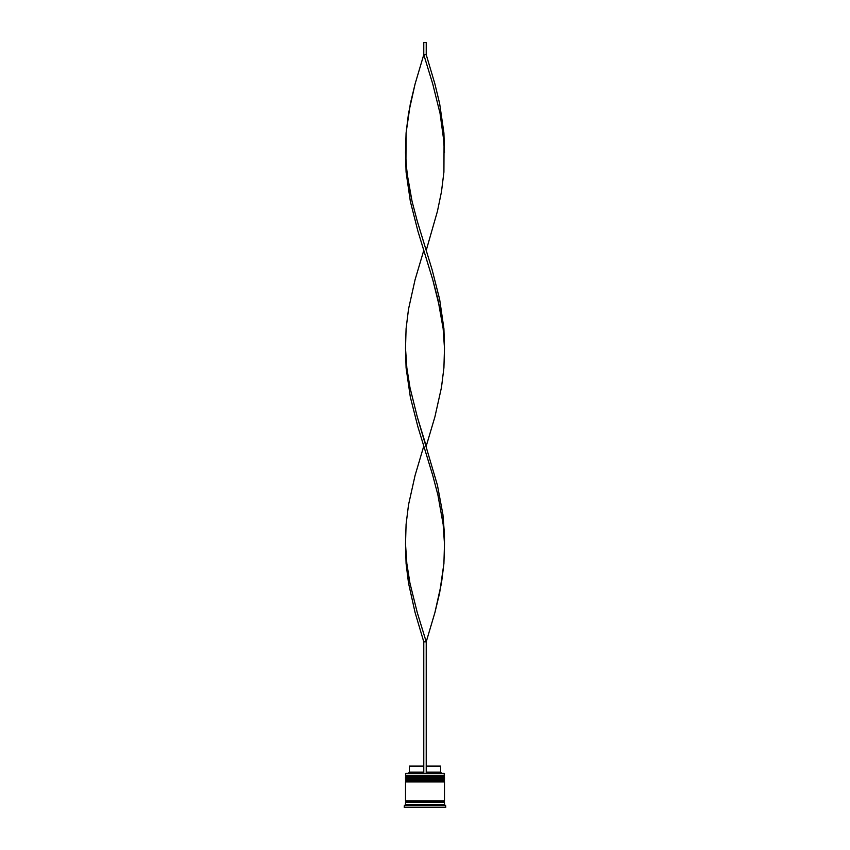 <?xml version="1.0" encoding="UTF-8"?>
<svg xmlns="http://www.w3.org/2000/svg" width="850" height="850" viewBox="0 0 850 850"><rect width="100%" height="100%" fill="white"/><g stroke="black" fill="none" stroke-linecap="round" stroke-linejoin="round"><path stroke-width="1.27" d="M443.764 776.56L406.236 776.56A0.733 0.733 0 0 0 405.514 777.293L444.486 777.293A0.733 0.733 0 0 0 443.764 776.56L406.236 776.56L443.764 776.56A0.733 0.733 0 0 1 444.486 777.293L405.514 777.537A0.733 0.733 0 0 0 406.236 778.26A0.733 0.733 0 0 1 405.514 777.537L444.486 777.537L405.514 777.293A0.733 0.733 0 0 1 406.236 776.56L405.514 775.827L406.236 776.56L443.764 776.56L444.486 775.827L405.514 775.827L444.486 775.827L444.242 773.394L405.514 773.638L444.486 773.638L443.764 776.56M443.764 778.26A0.733 0.733 0 0 0 444.486 777.537L444.486 777.537A0.733 0.733 0 0 1 443.764 778.26M443.764 780.215L406.236 780.215A0.733 0.733 0 0 0 405.514 780.948L444.486 780.948A0.733 0.733 0 0 0 443.764 780.215L406.236 780.215L443.764 780.215A0.733 0.733 0 0 1 444.486 780.948L405.514 781.192A0.733 0.733 0 0 0 406.236 781.915A0.733 0.733 0 0 1 405.514 781.192L444.486 781.192L405.514 780.948A0.733 0.733 0 0 1 406.236 780.215L405.514 779.482L406.236 780.215L443.764 780.215L444.486 779.482L405.514 779.482L444.486 779.482L444.486 778.26L405.514 778.26L405.514 779.482L405.514 778.26L444.486 778.26L443.764 780.215M443.764 781.915A0.733 0.733 0 0 0 444.486 781.192L444.486 781.192A0.733 0.733 0 0 1 443.764 781.915M405.631 802.145A0.606 0.606 0 0 0 406.236 801.529L443.764 801.529A0.606 0.606 0 0 0 444.369 802.145A0.606 0.606 0 0 1 443.764 801.529A0.606 0.606 0 0 1 444.369 800.923A0.606 0.606 0 0 0 443.764 801.529L406.236 801.529A0.606 0.606 0 0 1 405.631 802.145M405.758 773.394L405.514 775.827L405.758 773.394L423.778 773.394L405.758 773.394M445.708 805.789L444.486 804.578L405.514 804.578L404.292 805.789L445.708 805.789L404.292 805.789L404.292 807.5L445.708 807.5L445.708 805.789L445.708 807.5L404.292 807.5L404.292 805.789L405.514 804.578L444.486 804.578L444.486 802.145L405.514 802.145L405.514 804.578L405.514 802.145L444.486 802.145L444.486 804.578L445.708 805.789M444.486 800.923L444.486 781.915L405.514 781.915L405.514 800.923L444.486 800.923L405.514 800.923L405.514 781.915L444.486 781.915L444.486 800.923M405.631 800.923A0.606 0.606 0 0 1 406.236 801.529A0.606 0.606 0 0 0 405.631 800.923M440.598 766.084L440.598 772.172L441.809 773.394L440.598 772.172L426.222 772.172L440.598 772.172L440.598 766.084L426.222 766.084L440.598 766.084M423.778 772.172L409.402 772.172L423.778 772.172M423.778 766.084L409.402 766.084L423.778 766.084M444.486 543.968L443.913 563.539L441.479 583.121L434.934 612.478L426.222 641.835L417.233 612.478L409.944 583.121L406.842 563.539L405.514 543.968L406.087 563.539L408.521 583.121L415.066 612.478L423.778 641.835L423.778 773.394L426.222 773.394L426.222 641.835L426.222 773.394L423.778 773.394L423.778 641.835L426.222 641.835L434.934 612.478L439.641 592.907L443.913 563.539L444.486 543.968L443.158 524.397L437.92 495.04L432.767 475.469L417.817 426.541L410.359 397.184L406.087 367.827L405.514 348.256L406.087 367.827L410.359 397.184L417.817 426.541L432.767 475.469L437.92 495.04L443.158 524.397L444.486 543.968L444.444 534.183L442.924 514.611L437.442 485.254L417.233 416.755L409.944 387.398L406.842 367.827L405.514 348.256M444.486 152.543L443.913 132.972L439.641 103.615L434.934 84.044L426.222 54.676L423.778 54.676L432.767 84.044L440.056 113.401L443.158 132.972L444.486 152.543M426.222 250.399L437.442 211.257L441.479 191.686L443.913 172.114L444.061 142.758L440.056 113.401L432.767 84.044L423.778 54.676L415.066 84.044L408.521 113.401L406.087 132.972L405.514 152.543L406.842 172.114L412.08 201.471L417.233 221.042L432.183 269.971L439.641 299.328L443.913 328.684L444.486 348.256L443.913 328.684L439.641 299.328L432.183 269.971L417.233 221.042L412.08 201.471L408.191 181.9L405.939 162.329L406.087 132.972L410.359 103.615L415.066 84.044L423.778 54.676L423.778 42.5L423.778 54.676L426.222 54.676L426.222 42.5L426.222 54.676M423.778 446.112L415.066 475.469L408.521 504.826L406.087 524.397L405.514 543.968L406.842 563.539L409.944 583.121L417.233 612.478L426.222 641.835L423.778 641.835M405.514 152.543L406.087 172.114L410.359 201.471L417.817 230.828L432.767 279.756L437.92 299.328L443.158 328.684L444.486 348.256M426.222 446.112L434.934 416.755L441.479 387.398L443.913 367.827L444.486 348.256L443.158 328.684L440.056 309.113L432.767 279.756L423.778 250.399L415.066 279.756L408.521 309.113L406.087 328.684L405.514 348.256L406.842 367.827L409.944 387.398L417.233 416.755L426.222 446.112M423.778 42.5L426.222 42.5L423.778 42.5M409.402 766.084L409.402 772.172L408.191 773.394"/></g></svg>
